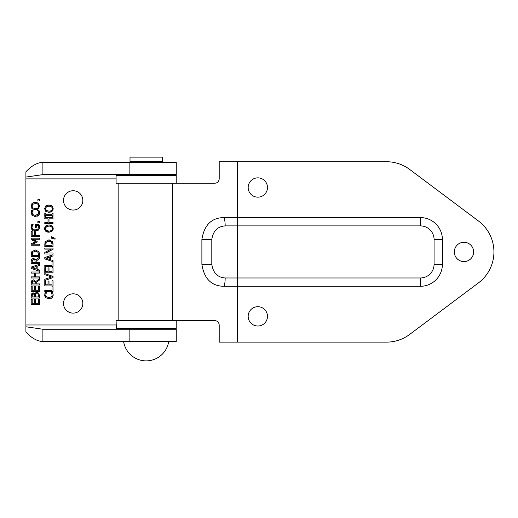 <?xml version="1.0" encoding="UTF-8"?>
<svg xmlns="http://www.w3.org/2000/svg" width="518" height="518" viewBox="0 0 518 518"><rect width="100%" height="100%" fill="white"/><g stroke="black" fill="none" stroke-linecap="round" stroke-linejoin="round"><path stroke-width="0.78" d="M473.627 251.929A9.654 9.654 0 0 1 459.149 260.295A9.654 9.654 0 0 1 459.149 243.57A9.654 9.654 0 0 1 473.627 251.929M267.476 316.356A9.654 9.654 0 0 1 252.991 324.715A9.654 9.654 0 0 1 252.991 307.996A9.654 9.654 0 0 1 267.476 316.356M267.476 187.51A9.654 9.654 0 0 1 252.991 195.869A9.654 9.654 0 0 1 252.991 179.15A9.654 9.654 0 0 1 267.476 187.51M237.529 342.126L219.205 342.126L219.205 324.98C218.894 322.306 217.45 320.862 214.873 320.648L172.611 320.648L172.611 183.217L214.873 183.217C217.45 183.003 218.894 181.559 219.205 178.885L219.205 161.739L386.532 161.739A38.617 38.617 0 0 1 409.686 169.451L478.444 220.972A38.688 38.688 0 0 1 478.444 282.893L409.686 334.414A38.617 38.617 0 0 1 386.532 342.126L237.529 342.126L237.529 286.292L223.873 286.292C211.441 286.085 204.105 278.755 201.884 264.303L201.884 239.562C204.118 225.103 211.448 217.774 223.873 217.573L420.409 217.573A21.989 21.989 0 0 1 442.398 239.562L442.398 264.303A21.989 21.989 0 0 1 420.409 286.292L237.529 286.292L237.529 277.972L225.162 277.972C217.534 277.415 213.086 272.863 211.804 264.303L201.884 264.303M211.804 264.303L211.804 239.562C213.086 231.002 217.534 226.45 225.162 225.893A8.592 1.709 -90 0 0 223.873 217.573M63.52 303.47A9.654 9.654 0 0 1 78.004 295.111A9.654 9.654 0 0 1 78.004 311.83A9.654 9.654 0 0 1 63.52 303.47M63.52 200.395A9.654 9.654 0 0 1 78.004 192.036A9.654 9.654 0 0 1 78.004 208.754A9.654 9.654 0 0 1 63.52 200.395M42.897 174.624L25.9 177.072L25.9 171.814C31.559 165.754 37.225 162.587 42.897 162.302L42.897 174.624L176.256 174.624L176.256 162.302L42.897 162.302M46.089 211.584L44.658 208.016M45.707 206.022L46.497 205.51M50.732 212.05L48.116 212.263M52.648 210.671L51.722 211.59M50.499 205.206L52.078 206.002L53.205 208.663L52.888 210.243M48.122 205.057L49.676 205.057M45.59 209.078L45.765 209.699M52.253 208.657C52.221 207.064 51.107 206.229 48.906 206.158L46.413 206.831L45.558 208.657L46.413 210.489L48.906 211.163C51.107 211.091 52.221 210.256 52.253 208.657M52.078 211.325L48.906 212.309L45.726 211.318L44.613 208.663L45.726 206.002L48.906 205.018L52.078 206.002L53.205 208.663L52.078 211.325M39.452 271.989L39.452 273.083L35.418 273.083L35.418 276.877L39.452 276.877L39.452 277.972L31.209 277.972L31.209 276.877L34.441 276.877L34.441 273.083L31.209 273.083L31.209 271.989L39.452 271.989M36.215 266.498L32.33 267.774L36.215 269.049L36.215 266.498M39.452 265.449L37.147 266.2L37.147 269.347L39.452 270.098L39.452 271.205L31.209 268.428L31.209 267.074L39.452 264.297L39.452 265.449M39.452 304.416L31.209 304.416L31.209 299.255L32.181 299.255L32.181 303.321L34.441 303.321L34.441 299.534L35.418 299.534L35.418 303.321L38.481 303.321L38.481 299.255L39.452 299.255L39.452 304.416M31.637 252.052L32.129 251.295M34.428 250.045L36.208 250.045M39.407 253.548L39.452 256.475L31.209 256.475L31.397 252.719M38.526 251.308L39.167 252.415M32.271 253.308L32.2 253.749M38.507 254.545L37.956 252.266L35.321 251.12L32.653 252.37L32.155 255.38L38.507 255.38L38.507 254.545M31.209 254.597L31.863 251.644L35.334 249.974L38.792 251.657L39.452 254.578M35.6 292.864L37.387 292.502M38.474 293L39.245 294.14M34.11 293.156L34.829 294.004L36.92 292.463L38.785 293.317L39.452 295.687L39.452 298.057L31.209 298.057L31.261 294.548M39.426 295.066L39.452 295.687M38.52 296.956L38.17 294.198L36.966 293.602L35.684 294.269L35.47 296.956L38.52 296.956M34.557 296.956L34.279 294.451L33.217 293.991L32.356 294.412L32.142 296.956L34.557 296.956M34.868 294.004L35.017 293.602M32.161 293.052L33.508 292.897M31.365 294.101L33.068 292.851L34.829 294.004M31.209 295.869L31.961 293.182M34.279 294.451L33.217 293.991L32.356 294.412M37.879 200.99L37.879 199.67L39.452 199.67L39.452 200.99L37.879 200.99M39.452 291.375L31.209 291.375L31.209 286.214L32.181 286.214L32.181 290.274L34.441 290.274L34.441 286.486L35.418 286.486L35.418 290.274L38.481 290.274L38.481 286.214L39.452 286.214L39.452 291.375M52.13 295.843L51.819 293.544L51.159 292.586L52.467 292.586L53.024 293.965M53.114 294.353L53.134 295.778M52.765 293.214L53.179 295.156L52.098 297.805L50.913 298.517M45.979 296.471L48.912 297.701L51.729 296.607M46.206 293.22L45.675 295.83M44.684 295.778L45.331 292.586L46.523 292.825M49.709 298.802L45.772 297.811L44.645 294.813M45.772 297.811L44.93 296.646M52.098 297.805L48.129 298.802M45.571 295.143L46.419 296.963M51.405 296.937L52.227 295.143M52.467 292.586L52.94 293.687M46.652 292.676L45.966 293.602M44.852 293.687L45.331 292.586M35.69 281.17L35.865 281.565L39.452 278.626L39.452 280.05L36.169 282.66L36.169 283.916L39.452 283.916L39.452 285.01L31.209 285.01L31.287 281.701M35.256 283.916L34.829 281.462L33.534 280.996L32.44 281.514L32.155 283.916L35.256 283.916M33.029 279.882L34.959 280.316M31.449 281.144L33.443 279.849L35.865 281.565M31.209 282.886L31.889 280.471M33.534 280.996L32.271 281.87M35.256 282.951L35.224 282.407M44.788 290.469L52.053 290.469L52.053 286.791L53.03 286.791L53.03 291.563L44.788 291.563L44.788 290.469M35.47 259.324L35.865 260.062L39.452 257.129L39.452 258.553L36.169 261.163L36.169 262.419L39.452 262.419L39.452 263.513L31.209 263.513L31.222 260.858M35.256 262.419L34.829 259.965L33.534 259.499L32.44 260.017L32.155 262.419L35.256 262.419M32.964 258.391L34.123 258.43M31.255 260.418L31.643 259.291L33.443 258.352L35.865 260.062M31.209 261.389L31.766 259.11M33.534 259.499L32.44 260.017L32.155 261.331M48.019 281.041L48.996 281.041L48.996 284.829L52.053 284.829L52.053 280.769L53.03 280.769L53.03 285.923L44.788 285.923L44.788 280.769L45.759 280.769L45.759 284.829L48.019 284.829L48.019 281.041M39.452 238.176L39.452 239.271L32.349 239.271L37.179 241.42L37.179 242.087L32.349 244.224L39.452 244.224L39.452 245.241L31.209 245.241L31.209 243.745L35.8 241.686L31.209 239.698L31.209 238.176L39.452 238.176M44.788 280.445L44.788 279.273L51.632 276.988L44.788 274.702L44.788 273.582L53.03 276.424L53.03 277.609L44.788 280.445M32.181 231.572L32.181 235.405L34.505 235.405L34.505 231.734L35.483 231.734L35.483 235.405L39.452 235.405L39.452 236.506L31.209 236.506L31.209 231.572L32.181 231.572M48.019 267.91L48.996 267.91L48.996 271.697L52.053 271.697L52.053 267.638L53.03 267.638L53.03 272.792L44.788 272.792L44.788 267.638L45.759 267.638L45.759 271.697L48.019 271.697L48.019 267.91M39.601 226.722L39.595 227.57M39.459 228.393L39.349 228.736M38.928 229.532L38.06 230.361M32.064 226.593L32.012 227.253C32.11 228.937 33.204 229.817 35.289 229.914L37.788 229.157L38.662 227.175L38.397 225.479L36.266 225.479L36.266 227.389L35.302 227.389L35.302 224.391L38.908 224.391L39.614 227.137L38.539 229.979L34.564 231.009M36.169 231.009L31.799 229.539M32.912 230.497L32.187 229.973L31.061 227.13L31.766 224.43L33.094 224.43L32.168 226.159M31.138 227.978L31.766 224.43M32.394 225.563L32.012 227.253M39.219 225.155L39.459 225.926M39.374 225.608L38.986 224.585M38.662 227.175L38.597 226.249M36.389 229.811L36.739 229.72M32.401 228.632L32.906 229.176M49.793 256.98L45.908 258.255L49.793 259.524L49.793 256.98M52.953 261.655L44.788 258.903L44.788 257.55L53.03 254.772L53.03 255.931L50.725 256.675L50.725 259.822L53.03 260.573L53.03 266.433L44.788 266.433L44.788 265.339L52.053 265.339L52.053 261.655L52.953 261.655M39.452 221.477L39.452 222.805L37.879 222.805L37.879 221.477L39.452 221.477M44.788 253.988L44.788 252.434L51.314 249.113L44.788 249.113L44.788 248.09L53.03 248.09L53.03 249.32L45.921 252.965L53.03 252.965L53.03 253.988L44.788 253.988M39.543 212.017L39.329 214.303M38.908 215.048L37.335 216.181M38.559 213.481L38.241 211.208L37.581 210.256L38.895 210.256L39.362 211.35L39.601 212.82L38.52 215.475L34.551 216.466M36.13 216.466L32.194 215.482L31.682 214.899M32.932 215.987L32.194 215.482L31.067 212.477M31.106 213.442L31.753 210.256L33.081 210.256L31.993 212.807L32.848 214.633L35.334 215.365L38.267 214.115M31.138 211.907L31.753 210.256M33.081 210.34L32.388 211.273M38.895 210.256L39.426 211.558M37.827 214.607L38.649 212.807M45.215 241.99L45.701 241.239M48.006 239.989L49.78 239.989M52.985 243.492L53.03 246.419L44.788 246.419L44.975 242.664M52.104 241.252L52.745 242.359M45.849 243.246L45.778 243.687M52.078 244.49L51.535 242.21L48.899 241.058L46.225 242.307L45.733 245.325L52.078 245.325L52.078 244.49M44.788 244.541L45.442 241.589L48.912 239.918L52.37 241.602L53.03 244.522M31.579 204.066L32.323 203.257M33.502 202.667L33.877 202.564M34.544 202.454L36.105 202.447M31.08 206.695L32.148 203.399L35.328 202.409L38.507 203.399L39.582 206.701M36.92 202.596L38.507 203.399L39.627 206.06L38.332 208.858M38.811 208.411L35.328 209.699L33.858 209.537M35.328 208.56C37.529 208.482 38.643 207.647 38.675 206.054C38.643 204.455 37.529 203.626 35.328 203.555L32.835 204.228L31.98 206.054L32.835 207.88L35.328 208.56M32.906 209.201L32.148 208.709L31.08 205.413M37.425 209.35L35.328 209.699L31.844 208.398M44.788 223.724L44.788 222.63L48.019 222.63L48.019 218.836L44.788 218.836L44.788 217.741L53.03 217.741L53.03 218.836L48.996 218.836L48.996 222.63L53.03 222.63L53.03 223.724L44.788 223.724M51.45 236.797L55.083 238.345L55.083 239.154L51.45 238.183L51.45 236.797M44.788 216.388L44.788 213.196L45.629 213.196L45.629 214.245L52.188 214.245L52.188 213.196L53.03 213.196L53.03 216.388L52.188 216.388L52.188 215.339L45.629 215.339L45.629 216.388L44.788 216.388M44.69 229.416L44.613 228.58L46.089 225.647M47.073 225.188L47.604 225.052M48.122 224.967L49.676 224.967M45.726 225.919L48.906 224.929L52.078 225.919L53.043 227.415M50.24 225.058L50.583 225.142M51.722 225.647L53.205 228.58L53.127 229.416M53.205 228.522L52.078 231.235L51.314 231.734M52.48 230.821L48.906 232.219L47.449 232.064M48.906 231.073C51.107 231.002 52.221 230.167 52.253 228.567C52.221 226.975 51.107 226.146 48.906 226.075L46.413 226.748L45.558 228.567L46.413 230.4L48.906 231.073M46.484 231.721L45.726 231.229L44.658 227.933M44.775 227.408L44.904 227.059M49.689 232.181L45.331 230.814M25.9 326.787L42.897 329.234L42.897 341.556C37.231 341.278 31.572 338.105 25.9 332.044L25.9 177.072M42.897 341.556L176.256 341.556L176.256 329.234L42.897 329.234M118.603 175.485L176.217 175.485L176.217 183.217L116.09 183.217L116.09 175.485L118.603 175.485M116.336 328.38L116.09 320.648L176.217 320.648L176.217 328.38L116.336 328.38M162.302 161.396L130.005 161.396L130.005 157.135L162.302 157.135L162.302 161.396M223.873 286.292A8.592 1.709 -90 0 0 225.162 277.972M211.804 239.562L201.884 239.562M420.409 286.292L420.409 277.972L237.529 277.972L237.529 161.739M225.162 225.893L420.409 225.893L420.409 217.573M442.398 264.303L434.078 264.303A13.669 13.669 0 0 1 420.409 277.972M442.398 239.562L434.078 239.562L434.078 264.303M420.409 225.893A13.669 13.669 0 0 1 434.078 239.562M25.9 324.974L116.09 324.974M116.09 178.885L25.9 178.885M129.863 341.556L129.863 329.234M129.863 162.302L129.863 174.624M118.156 320.648L118.156 183.217M123.614 341.556A22.811 22.811 0 0 0 168.7 341.556M158.955 329.234L158.955 328.38M158.955 175.485L158.955 174.624M158.955 162.302L158.955 161.396M133.359 329.234L133.359 328.38M133.359 175.485L133.359 174.624M133.359 162.302L133.359 161.396"/></g></svg>
